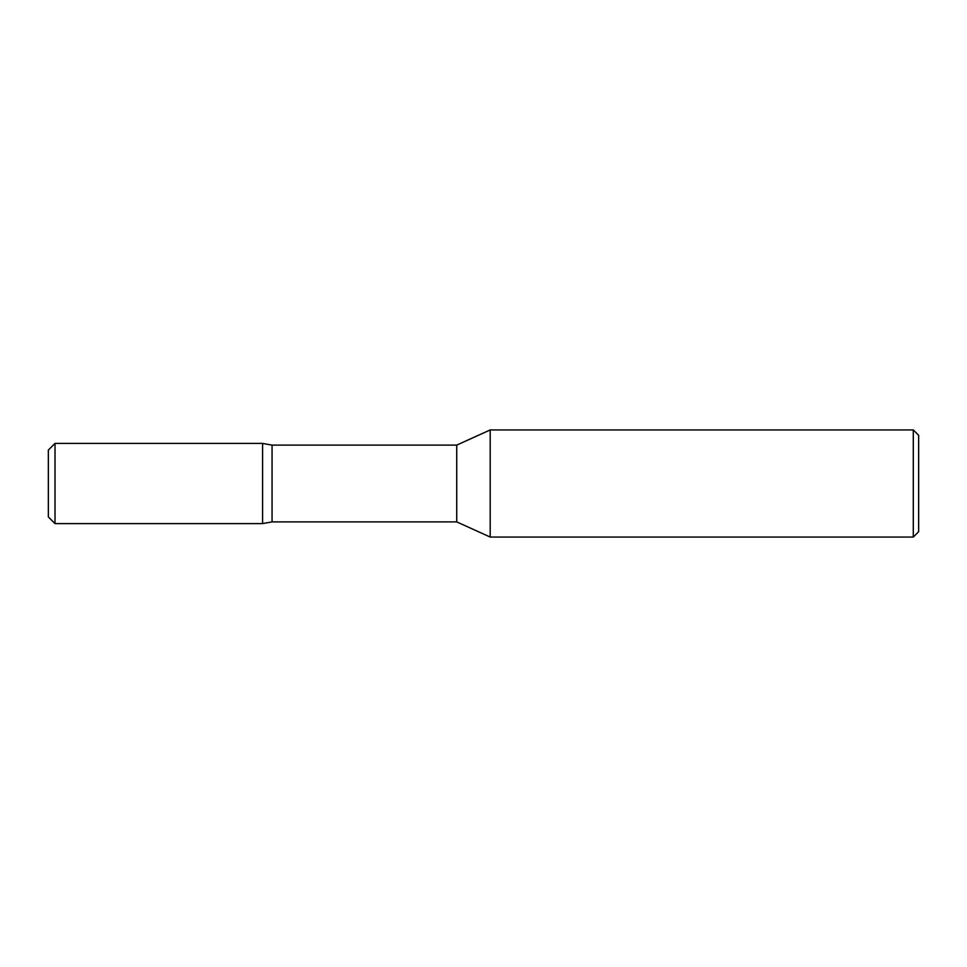 <?xml version="1.0" encoding="UTF-8"?>
<svg xmlns="http://www.w3.org/2000/svg" width="967" height="967" viewBox="0 0 967 967"><rect width="100%" height="100%" fill="white"/><g stroke="black" fill="none" stroke-linecap="round" stroke-linejoin="round"><path stroke-width="1.45" d="M913.295 537.06L918.65 531.705L918.65 435.295L913.295 429.94L490.196 429.94L490.196 537.06L913.295 537.06L913.295 429.94M272.065 445.11L456.726 445.11L456.726 521.89L272.065 521.89L272.065 445.11L262.577 443.43L262.577 523.606L262.577 482.593M262.577 483.524L262.577 520.657M262.577 467.448L262.577 455.457M55.01 443.406L55.01 523.606L262.577 523.606M262.577 443.394L55.01 443.394L48.35 450.054L48.35 516.946L55.01 523.594M272.065 521.89L262.577 523.594M456.726 521.89L490.196 537.06M456.726 445.11L490.196 429.94"/></g></svg>
